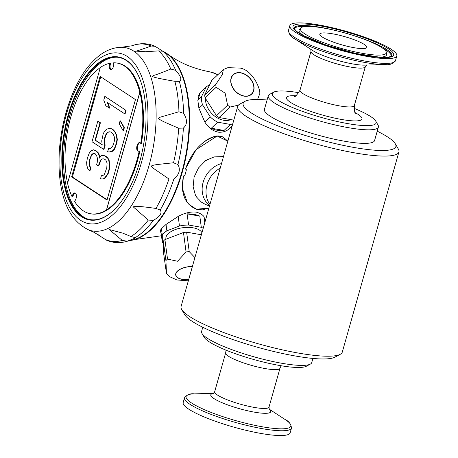 <?xml version="1.0" encoding="UTF-8"?>
<svg xmlns="http://www.w3.org/2000/svg" width="458" height="458" viewBox="0 0 458 458"><rect width="100%" height="100%" fill="white"/><g stroke="black" fill="none" stroke-linecap="round" stroke-linejoin="round"><path stroke-width="0.69" d="M377.226 131.177A79.366 14.089 -164.2 0 1 395.3 143.795L398.328 149.005A83.768 14.868 -164.2 0 1 398.918 151.959L342.286 352.099A83.768 14.868 -164.2 0 1 340.231 354.303A83.768 14.868 -164.2 0 1 257.631 343.597A83.768 14.868 -164.2 0 1 181.666 309.436A83.768 14.868 -164.2 0 1 181.076 306.482L237.708 106.342A83.768 14.868 -164.2 0 1 239.757 104.138L245.07 101.281A79.366 14.089 -164.2 0 1 267.071 100.004M398.918 151.959A83.768 14.868 -164.2 0 1 314.262 143.463A83.768 14.868 -164.2 0 1 237.708 106.342M312.923 358.437L311.743 362.593A57.239 10.162 -164.2 0 1 310.341 364.104A57.239 10.162 -164.2 0 1 253.898 356.788A57.239 10.162 -164.2 0 1 201.989 333.441A57.239 10.162 -164.2 0 1 201.589 331.426L202.762 327.264M310.341 364.104L306.362 366.245A53.941 9.572 -164.2 0 1 253.171 359.353A53.941 9.572 -164.2 0 1 204.262 337.351L201.989 333.441M184.528 397.773A55.59 9.87 -164.2 0 0 235.332 422.402A55.59 9.87 -164.2 0 0 291.506 428.047L290.154 432.821A55.59 9.87 -164.2 0 1 233.981 427.177A55.59 9.87 -164.2 0 1 183.177 402.548L184.528 397.773C187.104 394.624 190.356 393.319 194.272 393.863A54.433 9.664 -164.2 0 0 235.83 420.639A54.433 9.664 -164.2 0 0 285.254 419.608L269.081 409.068M319.3 25.035A55.59 9.87 -164.2 0 1 396.817 55.893A55.59 9.87 -164.2 0 1 340.637 50.254A55.59 9.87 -164.2 0 1 289.834 25.619A55.59 9.87 -164.2 0 1 319.3 25.035M353.96 108.288A53.941 9.572 -164.2 0 1 375.732 121.089L377.999 125A57.239 10.162 -164.2 0 1 378.405 127.015A57.239 10.162 -164.2 0 1 320.56 121.21A57.239 10.162 -164.2 0 1 268.251 95.848A57.239 10.162 -164.2 0 1 269.653 94.337L273.632 92.195A53.941 9.572 -164.2 0 1 298.879 92.705M375.732 121.089A53.941 9.572 -164.2 0 1 321.608 117.517A53.941 9.572 -164.2 0 1 273.632 92.195M332.766 33.846A24.44 4.34 -164.2 0 1 366.847 47.397A24.44 4.34 -164.2 0 1 342.143 44.93A24.44 4.34 -164.2 0 1 319.816 34.092A24.44 4.34 -164.2 0 1 332.766 33.846M324.029 28.133A44.638 7.923 -164.2 0 1 386.317 52.292A44.638 7.923 -164.2 0 1 341.17 48.382A44.638 7.923 -164.2 0 1 300.666 28.058A44.638 7.923 -164.2 0 1 324.029 28.133M340.231 354.303L334.924 357.16A79.366 14.089 -164.2 0 1 256.663 347.015A79.366 14.089 -164.2 0 1 184.694 314.646L181.666 309.436M395.3 143.795A79.366 14.089 -164.2 0 1 315.659 138.539A79.366 14.089 -164.2 0 1 245.07 101.281M378.405 127.015L374.57 140.566A57.239 10.162 -164.2 0 1 316.724 134.761A57.239 10.162 -164.2 0 1 264.415 109.399L268.251 95.848M196.677 197.169L195.108 195.119L195.343 194.845A25.871 22.15 123.2 0 0 196.677 197.169L201.44 202.161L205.258 204.308M204.789 161.462L204.795 160.918L207.245 159.808A25.871 22.15 123.2 0 0 204.789 161.462L198.446 168.017L194.095 177.091L193.139 186.767L195.343 194.845M198.262 96.335L199.934 92.905L206.295 86.871L201.463 96.781L197.827 100.228L200.346 92.464L200.844 92.041M161.451 228.777L162.304 235.16L162.327 242.23L161.05 232.664L160.117 231.559L161.451 228.777L166.025 224.437L178.185 216.411C184.563 212.959 190.58 211.533 196.253 212.128A23.118 11.095 -7.6 0 1 203.804 216.388L205.321 220.785M187.139 201.961L182.416 188.604L183.383 176.21L183.876 175.74M163.58 51.582A96.867 46.991 100.1 0 1 167.617 54.044A96.867 46.991 100.1 0 1 186.669 153.104A96.867 46.991 100.1 0 1 134.709 239.574A96.867 46.991 100.1 0 1 130.072 240.496M217.224 135.94L219.159 135.952M185.73 169.208L186.234 169.506L185.547 168.578L196.179 149.583L217.247 135.969C203.3 139.243 192.761 150.069 185.627 168.458L186.303 169.546M232.154 125.967L230.345 127.685A23.118 16.9 46.5 0 0 231.05 127.066L228.393 129.482A23.118 16.9 46.5 0 1 218.861 132.236C213.302 131.366 208.636 128 204.863 122.137L198.898 108.265L197.827 100.228M161.05 232.664L160.838 231.061A23.118 11.095 -7.6 0 1 160.38 230.363M185.931 168.624L186.234 170.576L184.843 175.5L183.692 176.542L183.383 176.21M183.692 176.542L184.557 175.763M183.881 175.757L184.465 175.763L183.881 175.757M183.383 176.37C180.463 193.534 184.843 204.486 196.516 209.22L208.922 208.064L202.373 209.879L196.448 209.22L189.412 204.692C185.438 200.804 183.103 195.44 182.416 188.604M186.234 170.576L184.637 175.832M223.493 156.584L214.247 156.899L207.251 159.808M227.849 141.178L217.035 135.957M160.838 231.061L160.832 229.595M204.789 222.668L204.365 219.491A23.118 11.095 -7.6 0 1 205.236 221.088M187.093 213.863A23.118 11.095 -7.6 0 1 199.808 216.119L201.297 227.288L188.581 225.033L187.093 213.863L199.808 216.119M163.323 241.143L163.357 251.568L166.477 273.466L165.922 260.602L163.323 241.143A24.44 11.731 -7.6 0 1 164.926 239.62L183.469 232.492A24.44 11.731 -7.6 0 1 186.635 232.166L201.365 234.777M165.922 260.602A24.44 11.731 -7.6 0 1 166.678 259.835A24.44 11.731 -7.6 0 1 167.525 259.085L177.561 261.249L186.068 251.952A24.44 11.731 -7.6 0 1 189.234 251.625L186.635 232.166M189.234 251.625L194.908 257.585M186.068 251.952L183.469 232.492M188.696 279.552A13.208 6.338 -7.6 0 1 182.456 279.34A13.208 6.338 -7.6 0 1 175.901 274.886A13.208 6.338 -7.6 0 1 192.354 266.625M167.525 259.085L164.926 239.62M178.185 216.411L179.467 225.983L166.878 230.821L166.025 224.437M165.928 239.236L165.882 238.881A18.372 8.816 -7.6 0 1 181.586 227.912A18.372 8.816 -7.6 0 1 201.938 232.756M188.662 279.661A13.431 6.446 -7.6 0 1 177.435 271.084A13.431 6.446 -7.6 0 1 192.383 266.516M203.197 228.296A23.118 11.095 172.4 0 0 201.297 227.288M188.581 225.033A23.118 11.095 172.4 0 0 179.467 225.983M166.878 230.821A23.118 11.095 172.4 0 0 162.304 235.16M162.327 242.23A23.118 11.095 172.4 0 0 163.329 243.341M224.042 130.467L211.327 128.217A23.118 16.9 46.5 0 0 224.042 130.467L230.403 124.439L217.687 122.183L211.327 128.217M231.05 127.066A23.118 16.9 46.5 0 0 231.702 126.397M238.389 105.157L230.156 107.012A24.44 17.862 -133.5 0 1 227.592 105.197L225.124 93.157L216.13 87.301L205.052 97.812A24.44 17.862 -133.5 0 1 204.674 94.995L211.796 80.39L223.384 69.513L222.365 74.522L215.758 84.484L204.674 94.995M227.592 105.197L216.514 115.708L205.052 97.812M198.898 108.265L202.533 104.819L210.314 116.967L204.863 122.137M230.156 107.012L219.079 117.523A24.44 17.862 -133.5 0 1 216.514 115.708M233.803 120.133L219.079 117.523M223.384 69.513L227.872 67.675L240.267 68.087C253.721 70.572 261.965 92.218 259.337 94.835L257.568 99.478M240.856 72.959A13.208 9.658 -133.5 0 1 252.324 81.948A13.208 9.658 -133.5 0 1 251.482 94.033A13.208 9.658 -133.5 0 1 243.925 95.934A13.208 9.658 -133.5 0 1 232.452 86.951A13.208 9.658 -133.5 0 1 233.299 74.86A13.208 9.658 -133.5 0 1 240.856 72.959M230.958 119.63A18.372 13.431 -133.5 0 1 213.949 115.553A18.372 13.431 -133.5 0 1 205.556 98.596M216.13 87.301A24.44 17.862 -133.5 0 1 215.895 85.886A24.44 17.862 -133.5 0 1 215.758 84.484M230.826 82.394A13.431 9.818 -133.5 0 1 246.822 75.358A13.431 9.818 -133.5 0 1 249.524 95.585A13.431 9.818 -133.5 0 1 230.826 82.394M209.581 84.936A23.118 16.9 46.5 0 0 206.295 86.871M201.463 96.781A23.118 16.9 46.5 0 0 202.533 104.819M210.314 116.967A23.118 16.9 46.5 0 0 217.687 122.183M230.403 124.439A23.118 16.9 46.5 0 0 232.756 123.837M127.335 241.206L122.263 240.416L109.176 229.492L122.715 233.128L130.965 236.505L135.906 237.811L127.335 241.206A100.05 48.531 -79.9 0 1 126.803 241.366L132.414 239.952A96.867 46.991 -79.9 0 0 186.194 153.018A96.867 46.991 -79.9 0 0 165.59 52.899L162.825 51.239L158.583 50.878L145.541 51.725L135.711 51.119C134.406 51.857 139.564 50.168 151.18 46.035L155.044 46.275L162.825 51.239A100.05 48.531 -79.9 0 1 175.677 70.372C180.962 76.211 182.187 79.864 179.341 81.324L174.882 81.318C158.943 78.593 151.501 76.887 152.554 76.188C154.936 74.517 152.44 76.623 170.765 69.021L175.677 70.372M165.384 52.767A96.867 46.991 100.1 0 1 165.888 53.082A96.867 46.991 100.1 0 1 186.097 153.59A96.867 46.991 100.1 0 1 132.179 240.003M139.272 150.888L139.936 151.003A76.503 37.109 100.1 0 1 91.216 213.875L90.455 213.737A76.503 37.109 -79.9 0 0 106.508 209.844L106.599 209.861A76.503 37.109 -79.9 0 0 139.272 150.888A4.403 2.135 100.1 0 1 138.173 151.232A4.403 2.135 100.1 0 1 136.839 146.526A4.403 2.135 100.1 0 1 139.713 142.564A4.403 2.135 100.1 0 1 140.709 143.417A76.503 37.109 -79.9 0 0 139.873 92.293L139.782 92.276A76.503 37.109 -79.9 0 0 117.179 63.078A76.503 37.109 -79.9 0 0 113.658 62.803A4.403 2.135 100.1 0 1 113.097 67.429A4.403 2.135 100.1 0 1 110.767 69.547A4.403 2.135 100.1 0 1 109.868 63.244A76.503 37.109 -79.9 0 0 100.325 67.503L67.555 183.292A76.503 37.109 -79.9 0 0 72.083 196.763A4.403 2.135 100.1 0 1 74.935 192.915A4.403 2.135 100.1 0 1 76.394 196.562A4.403 2.135 100.1 0 1 74.477 201.251A76.503 37.109 -79.9 0 0 90.455 213.737M72.083 196.763L72.839 196.9A4.403 2.135 100.1 0 1 75.301 193.053M111.157 69.547A4.403 2.135 100.1 0 1 110.63 63.381L109.868 63.244M140.709 143.417L141.373 143.531A76.503 37.109 -79.9 0 0 117.935 63.215L117.179 63.078M140.034 142.678A4.403 2.135 -79.9 0 0 137.503 146.64A4.403 2.135 -79.9 0 0 138.516 151.237M100.296 67.607A76.503 37.109 -79.9 0 0 67.607 183.114M71.625 176.885L107.017 200.054L135.459 99.575L100.062 76.4L71.625 176.885L72.381 177.017L107.109 199.751M100.731 76.841L72.381 177.017M102.031 179.021L104.086 178.757L105.489 177.532L108.191 173.582L109.559 168.762L109.794 166.054L109.21 160.672L108.214 158.588L104.888 155.88L102.936 155.314L101.258 155.646L99.512 158.079L98.859 154.793L97.863 152.709L96.254 150.94L93.409 149.795L90.947 151.043L89.373 152.869L87.392 158.004L86.642 162.516L86.848 165.51L87.947 169.088L89.562 170.857L90.415 167.84L89.419 165.762L89.041 163.369L89.447 160.065L91.428 154.93L92.831 153.705L94.508 153.373L95.401 153.957L96.838 156.327L97.388 158.119L97.256 162.315L96.575 164.731L98.356 165.893L100.508 160.157L101.911 158.932L104.035 158.892L105.815 160.06L107.086 163.037L106.783 167.84L104.458 174.177L103.674 175.093L101.378 175.735L100.525 178.746L102.031 179.021L103.708 178.689L105.111 177.464L107.813 173.513L109.176 168.693L109.416 165.991L108.827 160.603L107.836 158.525M109.21 160.672L108.827 160.603M109.588 163.059L109.204 162.996M109.794 166.054L109.416 165.991M109.559 168.762L109.176 168.693M108.191 173.582L107.813 173.513M107.063 175.7L106.685 175.637M105.489 177.532L105.111 177.464M104.086 178.757L103.708 178.689M98.356 165.893L98.733 165.962L100.886 160.226L102.289 159L101.911 158.932M102.289 159L104.143 158.966M100.886 160.226L100.508 160.157M99.42 163.552L99.037 163.483M89.562 170.857L89.94 170.926L90.793 167.909L89.797 165.83L89.419 163.437L89.825 160.134L90.512 157.718L91.806 154.999L93.209 153.774L92.831 153.705M93.209 153.774L94.674 153.482M91.806 154.999L91.428 154.93M90.512 157.718L90.129 157.655M89.825 160.134L89.447 160.065M89.419 163.437L89.041 163.369M89.797 165.83L89.419 165.762M90.793 167.909L90.415 167.84M99.798 157.678L99.237 154.861L98.241 152.777L95.739 150.424L93.409 149.795M95.739 150.424L95.361 150.361M96.632 151.008L96.254 150.94M98.241 152.777L97.863 152.709M99.237 154.861L98.859 154.793M108.214 158.588L107.046 157.111L105.266 155.943L102.936 155.314M105.266 155.943L104.888 155.88M107.046 157.111L106.668 157.042M104.121 141.803L104.355 139.095L105.38 135.482L106.508 133.358L107.911 132.133L109.588 131.801L111.094 132.076L113.149 134.137L114.145 136.215L114.523 138.608L114.288 141.31L113.263 144.928L112.136 147.047L110.733 148.272L108.609 148.312L107.59 151.93L109.708 151.89L112.004 151.249L114.191 149.108L116.515 142.77L116.922 139.461L116.441 135.574L115.17 132.597L113.286 129.935L111.506 128.767L108.935 128.515L106.64 129.162L104.453 131.297L103.153 134.022L101.722 140.944L102.203 144.837L95.081 140.171L100.027 122.687L97.8 121.227L92.001 141.728L103.577 149.308L104.773 145.089L104.121 141.803L104.498 141.865L104.733 139.163L104.355 139.095M120.088 120.815L119.235 123.826L123.11 130.65L123.963 127.639L120.088 120.815L120.471 120.878L124.347 127.708L123.963 127.639M104.796 96.512L103.771 100.13L105.867 105.787L109.428 108.117L107.332 102.46L124.708 113.83L125.727 110.212L105.174 96.581L125.727 110.212M103.577 149.308L103.96 149.371L105.151 145.152L104.773 145.089M105.151 145.152L104.498 141.865M102.18 144.636L95.459 140.24L100.405 122.755L97.8 121.227M100.405 122.755L100.027 122.687M95.459 140.24L95.081 140.171M107.59 151.93L110.092 151.959L112.382 151.317L114.574 149.176L116.893 142.839L117.3 139.53L116.819 135.642L115.548 132.665L113.664 130.003L111.506 128.767M113.664 130.003L113.286 129.935M115.548 132.665L115.17 132.597M116.819 135.642L116.441 135.574M117.3 139.53L116.922 139.461M116.893 142.839L116.515 142.77M115.868 146.451L115.49 146.388M114.574 149.176L114.191 149.108M112.382 151.317L112.004 151.249M110.092 151.959L109.708 151.89M104.733 139.163L105.758 135.545L106.886 133.427L108.288 132.202L107.911 132.133M108.288 132.202L109.966 131.87M106.886 133.427L106.508 133.358M105.758 135.545L105.38 135.482M124.347 127.708L123.494 130.719L123.11 130.65M126.11 110.281L125.086 113.899L124.708 113.83M107.802 102.764L109.806 108.185L109.428 108.117M139.873 92.293L106.599 209.861M139.782 92.276L106.508 209.844M160.191 210.045C162.372 212.987 160.1 216.434 153.361 220.39L148.295 220.069L133.129 206.77C136.221 206.65 134.858 205.43 155.966 208.453L160.191 210.045A100.05 48.531 -79.9 0 0 173.874 178.981L168.945 178.998C151.169 166.769 153.161 168.395 151.066 166.059C154.403 164.983 151.329 165.023 173.53 162.79L177.962 164.548C180.692 169.695 179.33 174.504 173.874 178.981M183.629 113.424C187.494 119.63 187.414 124.519 183.383 128.08L178.672 128.211C158.708 119.761 160.93 120.202 158.176 118.261C161.388 116.532 157.632 118.049 178.946 111.752L183.629 113.424A100.05 48.531 -79.9 0 0 179.341 81.324M88.875 229.996C70.326 221.203 60.393 200.489 59.082 167.851C57.576 124.565 73.784 80.431 92.339 62.03C101.212 52.464 110.859 47.54 121.284 47.271A93.106 45.165 -79.9 0 1 149.005 165.619A93.106 45.165 -79.9 0 1 88.875 229.996L94.239 232.401L106.485 240.175C113.017 242.963 119.79 243.358 126.803 241.366M99.18 235.303L97.142 234.061M155.044 46.275C148.426 43.373 141.556 42.938 134.423 44.964L131.658 45.846L121.284 47.271M126.19 60.101L126.196 60.433L126.19 60.101A82.778 40.155 100.1 0 1 137.869 74.499A82.778 40.155 100.1 0 1 113.813 210.136A82.778 40.155 100.1 0 1 62.345 147.081A82.778 40.155 100.1 0 1 126.093 60.038L126.127 60.313M137.972 74.7A82.337 39.943 -79.9 0 0 126.356 60.525A82.337 39.943 -79.9 0 0 126.208 60.427L126.105 60.37A82.337 39.943 -79.9 0 0 116.218 57.141A82.337 39.943 -79.9 0 0 64.962 131.52A82.337 39.943 -79.9 0 0 87.512 218.981A82.337 39.943 -79.9 0 0 113.979 209.976M116.847 57.187A82.497 40.018 -79.9 0 0 66.118 131.721A82.497 40.018 -79.9 0 0 88.119 219.159M209.644 205.522A24.217 20.736 -56.8 0 1 203.129 182.324A24.217 20.736 -56.8 0 1 221.523 163.546M294.734 38.833A54.433 9.664 -164.2 0 0 338.903 56.397A54.433 9.664 -164.2 0 0 385.716 64.578L364.534 65.128A31.133 5.525 -164.2 0 1 337.752 60.445A31.133 5.525 -164.2 0 1 312.493 50.403L294.734 38.833C291.173 37.304 289.09 34.493 288.483 30.394L289.834 25.619M366.766 64.87L365.318 66.736A28.236 5.009 -164.2 0 1 336.785 63.868A28.236 5.009 -164.2 0 1 310.982 51.359L310.724 49.012M355.963 113.842C354.961 114.46 354.418 111.7 354.332 105.569A28.236 5.009 -164.2 0 1 325.798 102.701A28.236 5.009 -164.2 0 1 299.996 90.192C296.71 95.373 294.797 97.434 294.265 96.386M355.03 112.542A39.245 6.967 -164.2 0 1 348.458 120.483A39.245 6.967 -164.2 0 1 297.185 105.97A39.245 6.967 -164.2 0 1 295.742 95.762M386.317 52.292L386.586 54.313A45.451 8.067 -164.2 0 1 378.062 57.176M305.142 36.543A45.451 8.067 -164.2 0 1 299.372 29.638L299.343 29.678M382.648 48.176A50.317 8.931 -164.2 0 1 391.178 56.42M294.362 29.026A50.317 8.931 -164.2 0 1 305.95 26.472M269.161 409.257A31.133 5.525 -164.2 0 1 239.231 408.628A31.133 5.525 -164.2 0 1 213.405 393.479M225.662 352.872L214.676 391.705A28.236 5.009 -164.2 0 0 240.479 404.219A28.236 5.009 -164.2 0 0 269.012 407.082L279.998 368.249A28.236 5.009 -164.2 0 1 251.465 365.381A28.236 5.009 -164.2 0 1 225.662 352.872L226.029 350.152M321.138 27.446A50.672 8.994 -164.2 0 1 371.255 41.867A50.672 8.994 -164.2 0 1 391.464 56.197L388.126 57.256L380.936 57.382L355.626 53.431L326.342 45.153L302.858 35.358L296.503 31.316L294.236 28.682A50.672 8.994 -164.2 0 1 321.138 27.446M385.716 64.578C389.552 65.145 392.804 63.839 395.466 60.668A55.59 9.87 -164.2 0 1 339.286 55.029A55.59 9.87 -164.2 0 1 288.483 30.394M320.72 25.969A52.292 9.28 -164.2 0 1 393.622 55.069A52.292 9.28 -164.2 0 1 315.631 41.237A52.292 9.28 -164.2 0 1 320.72 25.969M217.647 74.837A84.026 40.756 -79.9 0 0 210.239 71.946A84.026 40.756 -79.9 0 0 210.148 71.929M217.596 74.889A84.026 40.756 -79.9 0 0 210.05 71.912L217.991 74.517M135.081 237.725A100.05 48.531 -79.9 0 0 153.361 220.39M177.962 164.548A100.05 48.531 -79.9 0 0 183.383 128.08M155.966 208.453A99.93 48.474 -79.9 0 0 168.945 178.998M130.965 236.505A99.93 48.474 -79.9 0 0 148.295 220.069M105.226 239.431A99.93 48.474 -79.9 0 0 122.263 240.416M151.18 46.035A99.93 48.474 -79.9 0 0 134.142 45.05M170.765 69.021A99.93 48.474 -79.9 0 0 158.583 50.878M178.946 111.752A99.93 48.474 -79.9 0 0 174.882 81.318M173.53 162.79A99.93 48.474 -79.9 0 0 178.672 128.211M141.333 162.911A86.573 41.993 -79.9 0 0 105.294 55.189A86.573 41.993 -79.9 0 0 65.11 197.18A86.573 41.993 -79.9 0 0 141.333 162.911M209.953 204.428A24.217 20.736 -56.8 0 1 220.218 168.155M213.571 393.365L194.272 393.863M279.998 368.249L281.109 365.742M300.666 28.058L299.372 29.638M291.506 428.047C290.962 424.011 288.878 421.2 285.254 419.608M395.466 60.668L396.817 55.893M269.012 407.082L269.264 409.429M214.676 391.705L213.228 393.571M354.332 105.569L365.318 66.736M299.996 90.192L310.982 51.359M161.462 235.756L134.709 239.574M167.617 54.044C179.273 62.729 193.419 68.689 210.05 71.912M227.861 141.138L222.748 136.81L217.126 135.894C209.936 137.034 202.951 141.596 196.179 149.583M185.982 169.403L186.091 170.45M184.253 175.723L184.568 175.746M188.335 280.828L176.862 279.952L170.199 276.941L166.477 273.466M209.483 206.089L205.258 204.314"/></g></svg>
